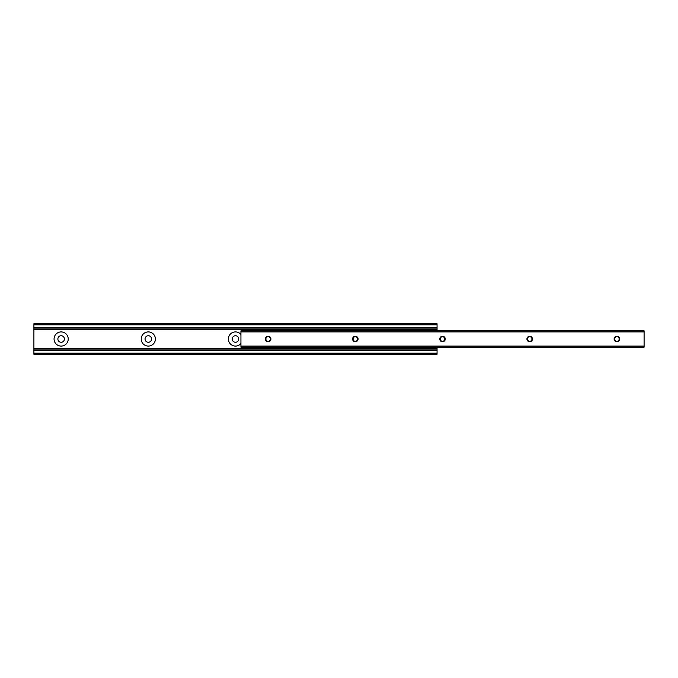<?xml version="1.0" encoding="UTF-8"?>
<svg xmlns="http://www.w3.org/2000/svg" width="678" height="678" viewBox="0 0 678 678"><rect width="100%" height="100%" fill="white"/><g stroke="black" fill="none" stroke-linecap="round" stroke-linejoin="round"><path stroke-width="1.02" d="M238.749 339A3.271 3.271 0 0 0 235.486 335.729A3.271 3.271 0 0 0 232.215 339A3.271 3.271 0 0 0 235.486 342.271A3.271 3.271 0 0 0 238.749 339M240.936 334.474A7.085 7.085 0 0 0 228.401 339A7.085 7.085 0 0 0 240.936 343.526M151.584 339A3.271 3.271 0 0 0 148.312 335.729A3.271 3.271 0 0 0 145.041 339A3.271 3.271 0 0 0 148.312 342.271A3.271 3.271 0 0 0 151.584 339M155.398 339A7.085 7.085 0 0 0 148.312 331.915A7.085 7.085 0 0 0 141.227 339A7.085 7.085 0 0 0 148.312 346.085A7.085 7.085 0 0 0 155.398 339M64.41 339A3.271 3.271 0 0 0 61.139 335.729A3.271 3.271 0 0 0 57.876 339A3.271 3.271 0 0 0 61.139 342.271A3.271 3.271 0 0 0 64.41 339M68.224 339A7.085 7.085 0 0 0 61.139 331.915A7.085 7.085 0 0 0 54.062 339A7.085 7.085 0 0 0 61.139 346.085A7.085 7.085 0 0 0 68.224 339M33.9 323.745L437.064 323.745L33.9 323.745L33.9 328.101L437.064 328.101L437.064 330.83M437.064 323.745L437.064 328.101M33.9 354.255L437.064 354.255L437.064 349.899L33.9 349.899L33.9 354.255M33.9 328.101L33.9 349.899M437.064 347.17L437.064 349.899M270.92 339A2.754 2.754 0 0 0 268.174 336.246A2.754 2.754 0 0 0 265.42 339A2.754 2.754 0 0 0 268.174 341.754A2.754 2.754 0 0 0 270.92 339M270.463 339A2.288 2.288 0 0 0 268.174 336.712A2.288 2.288 0 0 0 265.886 339A2.288 2.288 0 0 0 268.174 341.288A2.288 2.288 0 0 0 270.463 339M358.094 339A2.754 2.754 0 0 0 355.348 336.246A2.754 2.754 0 0 0 352.594 339A2.754 2.754 0 0 0 355.348 341.754A2.754 2.754 0 0 0 358.094 339M357.637 339A2.288 2.288 0 0 0 355.348 336.712A2.288 2.288 0 0 0 353.06 339A2.288 2.288 0 0 0 355.348 341.288A2.288 2.288 0 0 0 357.637 339M445.268 339A2.754 2.754 0 0 0 442.514 336.246A2.754 2.754 0 0 0 439.768 339A2.754 2.754 0 0 0 442.514 341.754A2.754 2.754 0 0 0 445.268 339M444.802 339A2.288 2.288 0 0 0 442.514 336.712A2.288 2.288 0 0 0 440.225 339A2.288 2.288 0 0 0 442.514 341.288A2.288 2.288 0 0 0 444.802 339M532.442 339A2.754 2.754 0 0 0 529.688 336.246A2.754 2.754 0 0 0 526.933 339A2.754 2.754 0 0 0 529.688 341.754A2.754 2.754 0 0 0 532.442 339M531.976 339A2.288 2.288 0 0 0 529.688 336.712A2.288 2.288 0 0 0 527.399 339A2.288 2.288 0 0 0 529.688 341.288A2.288 2.288 0 0 0 531.976 339M619.607 339A2.754 2.754 0 0 0 616.861 336.246A2.754 2.754 0 0 0 614.107 339A2.754 2.754 0 0 0 616.861 341.754A2.754 2.754 0 0 0 619.607 339M619.15 339A2.288 2.288 0 0 0 616.861 336.712A2.288 2.288 0 0 0 614.573 339A2.288 2.288 0 0 0 616.861 341.288A2.288 2.288 0 0 0 619.15 339M240.936 347.17L644.1 347.17L644.1 330.83L240.936 330.83L240.936 347.17M33.9 327.559L437.064 327.559M33.9 324.838L437.064 324.838M33.9 353.162L437.064 353.162M33.9 350.441L437.064 350.441M33.9 348.263L437.064 348.263M33.9 329.737L437.064 329.737M240.936 346.085L644.1 346.085M240.936 331.915L644.1 331.915"/></g></svg>
